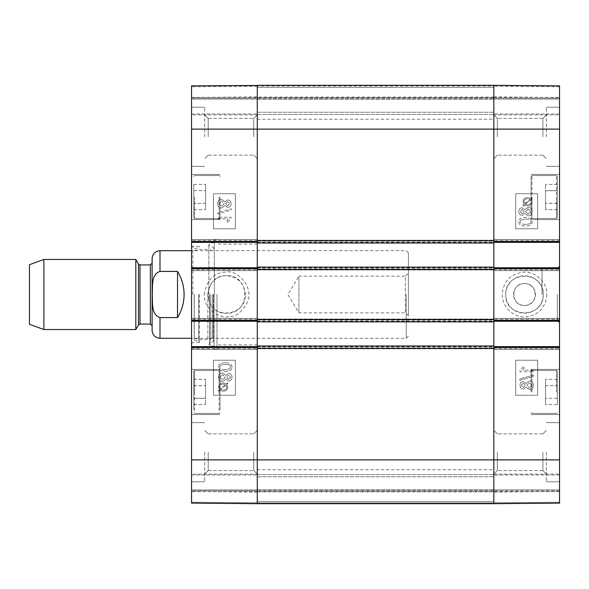 <?xml version="1.0" encoding="UTF-8"?>
<svg xmlns="http://www.w3.org/2000/svg" width="589" height="589" viewBox="0 0 589 589"><rect width="100%" height="100%" fill="white"/><g stroke="black" fill="none" stroke-linecap="round" stroke-linejoin="round"><path stroke-width="0.44" stroke-dasharray="2.94 2.21" d="M493.832 501.504L493.832 503.691L257.26 503.691L257.26 491.425L257.26 503.691L493.832 503.691L493.832 474.557L493.832 501.504L257.26 501.504L257.26 474.557L257.26 501.504L493.832 501.504M257.26 502.873L257.26 491.867L257.26 502.873L493.832 502.873L493.832 503.691L493.832 491.867L493.832 502.873L257.26 502.873M257.26 319.687L257.26 348.165M257.26 345.979L257.26 348.828L257.26 345.979L493.832 345.979L493.832 348.828L493.832 345.979M257.26 321.881L257.26 319.032L257.26 321.881L493.832 321.881L493.832 319.032L493.832 321.881M257.26 240.835L257.26 269.313M257.26 267.119L257.26 269.968L257.26 267.119L493.832 267.119L493.832 269.968L493.832 267.119M257.26 243.021L257.26 240.172L257.26 243.021L493.832 243.021L493.832 240.172L493.832 243.021M257.26 87.496L257.26 114.443L257.26 85.309L257.26 114.443L257.26 87.496L493.832 87.496L493.832 85.309L493.832 503.691L257.26 503.691L493.832 503.691L257.26 503.691L493.832 503.691L493.832 85.309L493.832 114.443L493.832 85.309L493.832 114.443L493.832 87.496L257.26 87.496M257.26 86.127L257.26 97.133L257.26 86.127L493.832 86.127L493.832 97.133L493.832 86.127L257.26 86.127M493.832 85.309L559.55 85.884L559.55 97.494L559.55 86.046L493.832 85.479L493.832 96.92L493.832 85.309L559.55 85.884L493.832 85.309L559.55 85.884L493.832 85.309L559.55 85.884L559.55 114.001L559.55 85.884L559.55 97.354L559.55 85.884L493.832 85.309L493.832 114.001L493.832 85.309L493.832 97.354L493.832 85.309L257.26 85.309L191.55 85.884L257.26 85.309L191.55 85.884L257.26 85.309L257.26 503.691L257.26 491.646L257.26 503.691L191.55 503.116L191.55 85.884L191.55 114.001L191.55 85.884L191.55 97.494L191.55 85.884L191.55 97.354L191.55 85.884L257.26 85.309L257.26 114.001L257.26 85.309L257.26 97.354L257.26 85.309L493.832 85.309L257.26 85.309L493.832 85.309L257.26 85.309L493.832 85.309L257.26 85.309L257.26 503.691L493.832 503.691L493.832 492.08L493.832 503.521L559.55 503.116L559.55 491.506L559.55 502.954L493.832 503.521M257.26 491.425L257.26 474.557L257.26 491.425L493.832 491.425L493.832 474.557L493.832 491.425L257.26 491.425M257.26 294.5L257.26 119.258L257.26 294.5M493.832 269.313L493.832 240.835M493.832 348.165L493.832 319.687M493.832 294.5L493.832 119.258L493.832 294.5M257.26 319.032L493.832 319.032L257.26 319.032M257.26 348.828L493.832 348.828L257.26 348.828M257.26 240.172L493.832 240.172L257.26 240.172M257.26 269.968L493.832 269.968L257.26 269.968M257.26 114.443L493.832 114.443L257.26 114.443M257.26 98.451L493.832 98.451L257.26 98.451M257.26 474.557L493.832 474.557L257.26 474.557M257.26 490.549L493.832 490.549L257.26 490.549M177.525 271.419L160.002 271.419C150.872 274.29 152.779 286.806 152.227 294.5C152.779 302.194 150.872 314.71 160.002 317.581L177.525 317.581L177.525 271.419C186.22 286.806 186.22 302.194 177.525 317.581M152.117 330.422L152.117 258.578M408.405 315.918L405.342 312.847L298.881 312.847L287.859 294.5L298.881 276.153L298.881 312.847L298.881 276.153L405.342 276.153L405.342 312.847L405.342 276.153L408.405 273.082L408.405 315.918L408.405 273.082M408.405 294.5L408.405 252.88L408.405 294.5M406.219 294.5L406.219 338.307L406.219 294.5M29.45 324.289L29.45 264.711M43.895 329.546L43.895 259.454M135.816 329.546L135.816 259.454M152.117 294.5L152.117 325.827L152.117 294.5M226.596 275.733C202.395 274.584 202.395 314.416 226.596 313.267C250.796 314.416 250.796 274.584 226.596 275.733M191.55 502.954L191.55 491.506L191.55 502.954L257.26 503.521L257.26 492.08L257.26 503.521L191.55 503.116L257.26 503.521M191.55 474.123L191.55 474.999L191.55 474.123L191.55 474.999L191.55 474.123L257.26 474.123L257.26 491.646L257.26 474.123L191.55 474.123M191.55 347.51L191.55 346.634L257.26 346.634L257.26 347.51L191.55 347.51L191.55 349.483L191.55 346.634M191.55 321.226L191.55 318.377L191.55 320.35L257.26 320.35L257.26 321.226L191.55 321.226L191.55 320.35M191.55 268.65L191.55 267.774L257.26 267.774L257.26 268.65L191.55 268.65L191.55 270.623L191.55 267.774M191.55 242.366L191.55 239.517L191.55 241.49L257.26 241.49L257.26 242.366L191.55 242.366L191.55 241.49M191.55 114.877L191.55 114.001L191.55 114.877L191.55 114.001L191.55 114.877L257.26 114.877L257.26 114.001L257.26 114.877L257.26 114.001L257.26 114.877L191.55 114.877M191.55 98.23L191.55 99.107L191.55 98.23L257.26 98.23L257.26 97.354L257.26 99.107L257.26 98.23L191.55 98.23M191.55 99.107L191.55 114.001L191.55 99.107L257.26 99.107L257.26 114.001L257.26 99.107L191.55 99.107M191.55 490.77L191.55 489.893L191.55 490.77L257.26 490.77L257.26 491.646L257.26 489.893L257.26 490.77L191.55 490.77M191.55 489.893L191.55 474.999L191.55 489.893L257.26 489.893L257.26 474.999L257.26 489.893L191.55 489.893M191.55 197.02L191.55 219.587L191.55 197.02M191.55 391.979L191.55 369.413L191.55 391.979M191.55 136.788L191.55 107.213L191.55 136.788M191.55 452.212L191.55 481.787L191.55 452.212M191.55 294.5L191.55 343.785L191.55 294.5M193.737 391.979L193.737 371.387L193.737 391.979M193.737 398.326L193.737 379.316L193.737 404.636L193.737 398.326L205.568 398.326L205.568 379.353L205.568 404.636L205.568 379.316L205.568 398.326L193.737 398.326L205.568 398.326M193.737 409.841L193.737 371.387L193.737 409.841M193.737 197.02L193.737 217.613L193.737 197.02M193.737 203.374L193.737 184.401L193.737 209.647L193.737 184.401L193.737 203.374L205.568 203.374L205.568 184.401L205.568 209.647L205.568 184.401L205.568 209.647L205.568 203.374L193.737 203.374M257.26 85.479L257.26 96.92L257.26 85.479L191.55 86.046L257.26 85.309M257.26 239.517L257.26 240.393L257.26 239.517L191.55 239.517L257.26 239.517M257.26 270.623L257.26 269.747L257.26 270.623L191.55 270.623L257.26 270.623M257.26 318.377L257.26 319.253L257.26 318.377L191.55 318.377L257.26 318.377M257.26 349.483L257.26 348.607L257.26 349.483L191.55 349.483L257.26 349.483M257.26 502.815L257.26 491.646L257.26 502.815L191.55 502.24L257.26 502.815M257.26 136.788L257.26 114.929L257.26 136.788M257.26 452.212L257.26 474.071L257.26 452.212M193.737 404.599L205.568 404.599M193.737 385.626L205.568 385.626M193.737 379.353L205.568 379.353M220.021 391.979L220.021 369.413L220.021 391.979M193.737 209.647L205.568 209.647L193.737 209.647M193.737 190.674L205.568 190.674L193.737 190.674M193.737 184.401L205.568 184.401L193.737 184.401M220.021 197.02L220.021 219.587L220.021 197.02M193.737 398.252L205.568 398.252M193.737 379.316L205.568 379.316M193.737 385.707L205.568 385.707M193.737 404.636L205.568 404.636M220.021 409.841L220.021 371.387L220.021 409.841M199.435 294.5L199.435 342.474L199.45 294.5M194.274 294.5L194.274 340.199L194.274 294.5M194.179 294.5L194.179 338.307L194.179 294.5M207.865 294.5L207.865 339.625L207.865 294.5M212.165 294.5L212.165 338.307L212.165 294.5M213.476 294.5L213.476 339.507L213.476 294.5M213.255 294.5L213.255 341.598L213.255 294.5M214.072 294.5L214.072 346.303L214.072 294.5M214.33 294.5L214.33 239.738L214.33 294.5M216.958 294.5L216.958 349.262L216.958 294.5M227.825 222.082L231.124 218.291L231.124 217.245L217.93 217.245L217.915 218.858L228.193 218.858L226.25 222.082L227.81 222.082L231.109 218.291L231.109 217.245L217.915 217.245L217.915 218.858L228.208 218.858L226.264 222.082L227.81 222.082M231.278 210.067L231.278 208.764L217.694 212.57L217.694 213.873L231.278 210.067L231.293 208.764L217.709 212.57L217.709 213.873L231.278 210.067M227.707 201.578L229.798 203.706L227.796 205.833L229.784 203.706L227.693 201.578L225.668 203.691L227.781 205.833L225.683 203.691L227.693 201.578M224.357 203.742L221.707 206.371L224.343 203.742L221.648 201.04L224.343 203.742M219.027 203.691L221.663 201.04L219.012 203.691L221.707 206.371L219.012 203.691M225.057 201.858L221.685 199.376C219.241 199.524 217.908 200.967 217.709 203.706C217.901 206.444 219.241 207.88 221.736 208.027L225.057 205.517L227.722 207.497C229.806 207.38 230.932 206.121 231.109 203.735C230.917 201.313 229.776 200.039 227.678 199.914L225.042 201.858L221.67 199.376C219.218 199.524 217.893 200.967 217.694 203.706C217.886 206.444 219.226 207.88 221.722 208.027L225.042 205.517L227.722 207.497C229.82 207.38 230.947 206.121 231.124 203.735C230.932 201.313 229.791 200.039 227.693 199.914L225.042 201.858M223.179 384.087L223.165 384.087C220.89 384.219 219.726 385.221 219.668 387.091L219.866 388.188L219.682 387.091C219.741 385.221 220.904 384.219 223.179 384.087L225.381 384.595L223.165 384.087M220.404 389.042L219.881 388.188L220.389 389.042L225.366 384.595L220.404 389.042M225.977 385.096L220.985 389.55L225.977 385.096L226.75 387.061C226.75 388.939 225.572 389.947 223.224 390.08L223.209 390.08C225.558 389.947 226.728 388.939 226.736 387.061L225.977 385.096M221 389.55L221.972 389.947L221 389.55M227.413 382.776L226.242 383.829L223.216 382.894C220.308 383.122 218.799 384.507 218.688 387.054L219.609 389.749L218.482 390.757L218.983 391.346L220.161 390.293L223.202 391.273C226.11 391.089 227.626 389.69 227.752 387.069L226.802 384.374L227.921 383.373L227.398 382.776L226.228 383.829L223.202 382.894C220.293 383.122 218.784 384.507 218.674 387.054L219.594 389.749L218.467 390.757L218.968 391.346L220.146 390.293L223.187 391.273C226.095 391.089 227.612 389.69 227.737 387.069L226.787 384.374L227.906 383.373L227.398 382.776M230.704 377.247L228.701 379.382L230.689 377.247L228.598 375.119L230.689 377.247M228.701 379.382L226.588 377.232L228.613 375.119L226.574 377.232L228.687 379.382M225.263 377.284L222.613 379.912L225.248 377.284L222.554 374.582L225.248 377.284M222.627 379.912L219.933 377.232L222.568 374.582L219.918 377.232L222.613 379.912M228.598 373.455L225.962 375.399L222.59 372.918C220.139 373.065 218.813 374.508 218.615 377.247C218.806 379.986 220.146 381.429 222.642 381.576L225.962 379.058L228.628 381.039C230.711 380.921 231.838 379.669 232.007 377.277C231.823 374.854 230.682 373.581 228.584 373.455L225.948 375.399L222.576 372.918C220.124 373.065 218.799 374.508 218.6 377.247C218.791 379.986 220.131 381.429 222.627 381.576L225.948 379.058L228.628 381.039C230.726 380.921 231.852 379.669 232.029 377.277C231.838 374.854 230.697 373.581 228.598 373.455L228.584 373.455M225.315 364.444C229.268 364.576 231.065 365.452 230.697 367.08L229.754 368.854L225.315 369.678L229.739 368.854L230.682 367.08C231.05 365.452 229.254 364.576 225.3 364.444C221.346 364.576 219.557 365.452 219.918 367.057C219.572 365.452 221.361 364.576 225.315 364.444L225.3 364.444M225.315 369.678C221.361 369.546 219.564 368.67 219.933 367.057C219.55 368.67 221.339 369.546 225.3 369.678M232.007 367.057C232.103 364.252 229.865 362.824 225.3 362.78C220.838 362.78 218.607 364.201 218.6 367.057L219.947 370.039L225.3 371.342C229.784 371.342 232.014 369.914 232.007 367.057L232.029 367.057C232.118 364.252 229.879 362.824 225.315 362.78L225.3 362.78M225.315 362.78C220.853 362.78 218.622 364.201 218.615 367.057L219.962 370.039L225.3 371.342M225.315 371.342C229.798 371.342 232.029 369.914 232.029 367.057M235.379 228.782L213.476 228.782L213.476 193.737L235.379 193.737L235.379 228.782L235.357 193.737L213.454 193.737L213.454 228.782L235.357 228.782M235.379 395.263L213.476 395.263L213.476 360.218L235.379 360.218L235.379 395.263L235.357 360.218L213.454 360.218L213.454 395.263L235.357 395.263M245.355 294.507C244.221 283.118 237.971 276.867 226.596 275.755C213.299 275.129 203.455 290.914 209.684 302.636C217.113 320.423 246.386 313.746 245.355 294.507M204.302 294.5C206.791 279.665 214.079 272.228 226.161 272.206C236.056 269.261 254.073 286.004 247.623 301.745C242.02 312.273 235.423 317.287 227.833 316.786C218.777 318.325 203.639 308.724 204.302 294.5M204.692 136.788L204.692 107.213L204.692 136.788M208.197 136.788L208.197 118.433L208.197 136.788M253.756 136.788L253.756 118.433L253.756 136.788M204.692 452.212L204.692 481.787L204.692 452.212M208.197 452.212L208.197 470.567L208.197 452.212M253.756 452.212L253.756 470.567L253.756 452.212M192.861 294.5L192.861 246.526L192.861 294.5M257.26 503.691L191.55 503.116M505.737 294.5C504.618 318.686 544.42 318.671 543.227 294.5C544.391 270.307 504.633 270.329 505.737 294.5M543.264 294.5A18.767 18.767 0 0 0 515.117 278.251A18.767 18.767 0 0 0 515.117 310.749A18.767 18.767 0 0 0 543.264 294.5M559.55 114.877L559.55 114.001L559.55 114.877L559.55 114.001L559.55 114.877L493.832 114.877L493.832 114.001L493.832 114.877L493.832 114.001L493.832 114.877L559.55 114.877M559.55 241.49L559.55 242.366L493.832 242.366L493.832 241.49L559.55 241.49L559.55 239.517L559.55 242.366M559.55 267.774L559.55 270.623L559.55 268.65L493.832 268.65L493.832 267.774L559.55 267.774L559.55 268.65M559.55 320.35L559.55 321.226L493.832 321.226L493.832 320.35L559.55 320.35L559.55 318.377L559.55 321.226M559.55 346.634L559.55 349.483L559.55 347.51L493.832 347.51L493.832 346.634L559.55 346.634L559.55 347.51M559.55 502.24L559.55 489.893L559.55 502.24L493.832 502.815L493.832 490.77L493.832 503.691L493.832 489.893L493.832 502.815L559.55 502.24M559.55 489.893L559.55 474.123L559.55 490.77L559.55 474.123L559.55 489.893L493.832 489.893L493.832 474.123L493.832 490.77L493.832 474.123L493.832 489.893L559.55 489.893M559.55 85.884L559.55 503.116L493.832 503.691M559.55 98.23L559.55 99.107L559.55 98.23L493.832 98.23L493.832 97.354L493.832 99.107L493.832 98.23L559.55 98.23M559.55 99.107L559.55 114.001L559.55 99.107L493.832 99.107L493.832 114.001L493.832 99.107L559.55 99.107M559.55 391.979L559.55 369.413L559.55 391.979M559.55 197.02L559.55 219.587L559.55 197.02M559.55 452.212L559.55 481.787L559.55 452.212M559.55 136.788L559.55 107.213L559.55 136.788M559.55 294.5L559.55 266.022L559.55 294.5M524.505 283.545C510.376 282.875 510.376 306.125 524.505 305.455C538.626 306.125 538.626 282.875 524.505 283.545A10.955 10.955 0 0 0 515.014 299.978A10.955 10.955 0 0 0 533.987 299.978A10.955 10.955 0 0 0 524.505 283.545M557.356 197.02L557.356 217.613L557.356 197.02M557.356 190.674L557.356 209.684L557.356 184.364L557.356 190.674L545.532 190.674L545.532 209.647L545.532 184.364L545.532 209.684L545.532 190.674L557.356 190.674L545.532 190.674M557.356 214.889L557.356 176.435L557.356 214.889M557.356 391.979L557.356 371.387L557.356 391.979M557.356 385.626L557.356 404.599L557.356 379.353L557.356 404.599L557.356 385.626L545.532 385.626L545.532 404.599L545.532 379.353L545.532 404.599L545.532 379.353L545.532 385.626L557.356 385.626M493.832 349.483L493.832 348.607L493.832 349.483L559.55 349.483L493.832 349.483M493.832 318.377L493.832 319.253L493.832 318.377L559.55 318.377L493.832 318.377M493.832 270.623L493.832 269.747L493.832 270.623L559.55 270.623L493.832 270.623M493.832 239.517L493.832 240.393L493.832 239.517L559.55 239.517L493.832 239.517M493.832 452.212L493.832 474.071L493.832 452.212M493.832 136.788L493.832 114.929L493.832 136.788M557.356 379.353L545.532 379.353L557.356 379.353M557.356 398.326L545.532 398.326L557.356 398.326M557.356 404.599L545.532 404.599L557.356 404.599M531.072 391.979L531.072 369.413L531.072 391.979M557.356 184.401L545.532 184.401M557.356 203.374L545.532 203.374M557.356 209.647L545.532 209.647M531.072 197.02L531.072 219.587L531.072 197.02M557.356 203.293L545.532 203.293M557.356 184.364L545.532 184.364M557.356 190.748L545.532 190.748M557.356 209.684L545.532 209.684M531.072 214.889L531.072 176.435L531.072 214.889M533.185 370.157L522.907 370.157L524.851 366.925L523.29 366.925L519.991 370.724L519.991 371.769L533.185 371.769L533.185 370.157L522.907 370.157M522.892 370.157L524.836 366.925L523.275 366.925L519.977 370.724L519.977 371.769L533.185 371.769M533.17 371.769L533.17 370.157M519.822 378.948L519.822 380.251L533.406 376.445L533.406 375.141L519.807 378.948L519.822 380.251M519.807 380.251L533.406 376.445M533.391 376.445L533.406 375.141M533.391 375.141L519.807 378.948M521.294 385.309L523.304 383.174L521.317 385.309L523.407 387.437L521.317 385.309M523.304 383.174L525.417 385.316L523.393 387.437L525.432 385.316L523.319 383.174M526.735 385.272L529.386 382.644L526.75 385.272L529.445 387.974L526.75 385.272M529.371 382.644L532.066 385.316L529.43 387.974L532.081 385.316L529.386 382.644M529.415 389.638C531.86 389.491 533.185 388.048 533.391 385.309C533.192 382.57 531.852 381.127 529.364 380.98L526.036 383.498L523.378 381.51C521.294 381.635 520.168 382.887 519.991 385.28C520.175 387.702 521.317 388.976 523.415 389.093L526.051 387.15L529.43 389.638C531.874 389.491 533.2 388.048 533.406 385.309C533.207 382.57 531.867 381.127 529.378 380.98L526.051 383.498L523.378 381.51C521.28 381.635 520.146 382.887 519.977 385.28C520.161 387.702 521.302 388.976 523.4 389.093L526.036 387.15L529.43 389.638M527.626 204.729L525.432 204.221L527.641 204.729C529.916 204.597 531.087 203.595 531.145 201.732C531.072 203.595 529.901 204.597 527.626 204.729M525.432 204.221L530.402 199.781L530.939 200.628L530.424 199.781L525.447 204.221M530.925 200.628L531.123 201.732L530.939 200.628M524.828 203.728L529.82 199.273L524.828 203.728L524.07 201.755C524.063 199.877 525.241 198.868 527.589 198.736L527.604 198.736C525.255 198.868 524.077 199.877 524.07 201.755L524.814 203.728M528.826 198.868L529.805 199.273L528.841 198.868M527.604 197.543C524.696 197.727 523.179 199.134 523.061 201.747L524.011 204.449L522.885 205.451L523.407 206.047L524.585 204.987L527.611 205.922C530.512 205.694 532.022 204.309 532.139 201.762L531.212 199.075L532.346 198.066L531.845 197.47L530.66 198.522L527.626 197.543C524.711 197.727 523.194 199.134 523.076 201.747L524.026 204.449L522.899 205.451L523.393 206.047L524.571 204.987L527.597 205.922C530.498 205.694 532.007 204.309 532.125 201.762L531.197 199.075L532.331 198.066L531.83 197.47L530.645 198.522L527.626 197.543M522.2 213.697L520.102 211.576L522.104 209.441L520.116 211.576L522.215 213.697L524.239 211.584L522.126 209.441L524.225 211.584L522.215 213.697M528.237 214.241L525.543 211.532L528.178 208.911L525.557 211.532L528.252 214.241L530.888 211.584L528.252 214.241M528.178 208.911L530.873 211.584L528.193 208.911M524.843 213.417L528.215 215.898C530.667 215.751 531.992 214.315 532.198 211.576C532 208.837 530.66 207.394 528.171 207.247L524.843 209.758L522.185 207.777C520.102 207.895 518.968 209.154 518.799 211.547C518.983 213.962 520.124 215.235 522.222 215.36L524.858 213.417L528.237 215.898C530.682 215.751 532.007 214.315 532.213 211.576C532.014 208.837 530.674 207.394 528.186 207.247L524.858 209.758L522.185 207.777C520.087 207.895 518.953 209.154 518.784 211.547C518.968 213.962 520.109 215.235 522.207 215.36L524.858 213.417M521.059 219.969L525.506 219.137L521.074 219.969L520.131 221.744L521.074 219.969M525.491 224.38L525.506 224.38C521.537 224.247 519.741 223.371 520.116 221.744C519.756 223.371 521.552 224.247 525.506 224.38C529.459 224.24 531.249 223.371 530.888 221.758C531.234 223.371 529.445 224.24 525.491 224.38M525.491 219.137C529.452 219.27 531.241 220.146 530.873 221.758C531.256 220.146 529.467 219.27 525.506 219.137M518.799 221.758C518.703 224.571 520.941 225.992 525.506 226.036L525.506 226.036C529.967 226.043 532.198 224.615 532.213 221.758L530.858 218.777L525.506 217.474C521.029 217.474 518.791 218.902 518.799 221.758C518.688 224.571 520.926 225.992 525.491 226.036C529.953 226.043 532.184 224.615 532.198 221.758L530.844 218.777L525.491 217.474C521.015 217.474 518.776 218.902 518.784 221.758L518.799 221.758M515.714 360.218L537.617 360.218L537.617 395.263L515.714 395.263L515.714 360.218L515.736 395.263L537.647 395.263L537.647 360.218L515.736 360.218M515.714 193.737L537.617 193.737L537.617 228.782L515.714 228.782L515.714 193.737L515.736 228.782L537.647 228.782L537.647 193.737L515.736 193.737M546.813 294.507C545.841 310.16 534.856 316.418 525.013 316.801C516.406 317.935 502.785 309.409 502.24 295.406C502.969 281.763 509.949 274.04 523.179 272.236C533.722 270.609 547.733 281.741 546.813 294.507M546.408 452.212L546.408 481.787L546.408 452.212M542.903 452.212L542.903 470.567L542.903 452.212M497.337 452.212L497.337 470.567L497.337 452.212M546.408 136.788L546.408 107.213L546.408 136.788M542.903 136.788L542.903 118.433L542.903 136.788M497.337 136.788L497.337 118.433L497.337 136.788M557.356 294.5L557.356 320.784L557.356 294.5M542.027 294.5L542.027 268.216L542.027 294.5M493.832 474.123L559.55 474.123L493.832 474.123M559.55 490.77L493.832 490.77L559.55 490.77M257.26 346.634L493.832 346.634M257.26 321.226L493.832 321.226M257.26 319.908L493.832 319.908M257.26 321.005L493.832 321.005M257.26 347.952L493.832 347.952M257.26 346.855L493.832 346.855M257.26 242.145L493.832 242.145M257.26 241.048L493.832 241.048M257.26 242.366L493.832 242.366M257.26 267.774L493.832 267.774M257.26 269.092L493.832 269.092M257.26 267.995L493.832 267.995M257.26 112.249L493.832 112.249L257.26 112.249M257.26 99.327L493.832 99.327L257.26 99.327M257.26 97.575L493.832 97.575L257.26 97.575M257.26 476.751L493.832 476.751L257.26 476.751M257.26 489.673L493.832 489.673L257.26 489.673M191.55 129.116L559.55 129.116M191.55 459.884L559.55 459.884M160.002 338.307L160.002 317.581M160.002 271.419L160.002 250.693M138.467 324.951L138.467 264.049M139.983 324.075L139.983 264.925M150.364 324.075L150.364 264.925M194.613 391.979L194.613 370.51L194.613 391.979M219.145 391.979L219.145 370.51L219.145 391.979M194.613 197.02L194.613 218.49L194.613 197.02M219.145 197.02L219.145 218.49L219.145 197.02M194.613 410.607L194.613 370.51L194.613 410.607M219.145 410.607L219.145 370.51L219.145 410.607M198.684 294.5L198.684 341.303L198.684 294.5M209.721 294.5L209.721 343.092L209.721 294.5M210.104 294.5L210.104 345.817L210.104 294.5M257.26 491.646L191.55 491.646L257.26 491.646M191.55 474.999L257.26 474.999L191.55 474.999M191.55 348.607L257.26 348.607L191.55 348.607M257.26 319.253L191.55 319.253L257.26 319.253M257.26 240.393L191.55 240.393L257.26 240.393M191.55 269.747L257.26 269.747L191.55 269.747M191.55 114.001L257.26 114.001L191.55 114.001M191.55 97.354L257.26 97.354L191.55 97.354M257.26 86.185L191.55 86.76L257.26 86.185M556.48 391.979L556.48 370.51L556.48 391.979M531.948 391.979L531.948 370.51L531.948 391.979M556.48 197.02L556.48 218.49L556.48 197.02M531.948 197.02L531.948 218.49L531.948 197.02M556.48 215.648L556.48 175.559L556.48 215.648M531.948 215.648L531.948 175.559L531.948 215.648M493.832 85.479L559.55 86.046M559.55 86.76L493.832 86.185L559.55 86.76M493.832 97.354L559.55 97.354L493.832 97.354M559.55 114.001L493.832 114.001L559.55 114.001M559.55 240.393L493.832 240.393L559.55 240.393M493.832 269.747L559.55 269.747L493.832 269.747M493.832 348.607L559.55 348.607L493.832 348.607M559.55 319.253L493.832 319.253L559.55 319.253M559.55 474.999L493.832 474.999L559.55 474.999M559.55 491.646L493.832 491.646L559.55 491.646M493.832 97.133L257.26 97.133M257.26 491.867L493.832 491.867M257.26 469.742L493.832 469.742M257.26 119.258L493.832 119.258M408.405 252.88L406.219 250.693L191.55 250.693M408.405 336.12L406.219 338.307L191.55 338.307M194.613 413.441L193.737 412.565L194.613 413.441L219.145 413.441L220.021 412.565L219.145 413.441L194.613 413.441M194.613 370.51L193.737 371.387L194.613 370.51L219.145 370.51L220.021 371.387L219.145 370.51L194.613 370.51M194.613 218.49L193.737 217.613L194.613 218.49L219.145 218.49L220.021 217.613L219.145 218.49L194.613 218.49M194.613 175.559L193.737 176.435L194.613 175.559L219.145 175.559L220.021 176.435L219.145 175.559L194.613 175.559M216.958 349.262L214.33 349.262L214.072 346.303L210.104 345.817L208.859 344.403L209.721 343.092L213.255 341.598L213.476 339.507L212.165 338.307L207.865 339.625L199.45 339.625L194.179 338.307L194.274 340.199L198.684 341.303L199.435 342.253M216.958 239.738L214.33 239.738L214.072 242.697L210.104 243.183L208.859 244.597L209.721 245.907L213.255 247.402L213.476 249.493L212.165 250.693L207.865 249.375L199.45 249.375L194.179 250.693L194.274 248.801L198.684 247.697L199.435 246.747M208.859 294.5L208.859 244.597L208.859 294.5M208.197 118.433L204.692 114.929L208.197 118.433L253.756 118.433L208.197 118.433M208.197 155.135L204.692 158.64L208.197 155.135L253.756 155.135L208.197 155.135M208.197 433.865L204.692 430.36L208.197 433.865L253.756 433.865L208.197 433.865M208.197 470.567L204.692 474.071L208.197 470.567L253.756 470.567L208.197 470.567M253.756 155.135L257.26 158.64L253.756 155.135M253.756 118.433L257.26 114.929L253.756 118.433M253.756 470.567L257.26 474.071L253.756 470.567M253.756 433.865L257.26 430.36L253.756 433.865M204.692 422.644L191.55 422.644L204.692 422.644M204.692 481.787L191.55 481.787L204.692 481.787M204.692 107.213L191.55 107.213L204.692 107.213M204.692 166.356L191.55 166.356L204.692 166.356M220.021 369.413L191.55 369.413L220.021 369.413M220.021 414.538L191.55 414.538L220.021 414.538M220.021 174.462L191.55 174.462L220.021 174.462M220.021 219.587L191.55 219.587L220.021 219.587M199.435 246.526L192.861 246.526L191.55 245.215M199.435 342.474L192.861 342.474L191.55 343.785M257.26 244.118L216.958 244.118M257.26 344.882L216.958 344.882M257.26 492.08L191.55 491.506M257.26 96.92L191.55 97.494M556.48 370.51L557.356 371.387L556.48 370.51L531.948 370.51L531.072 371.387L531.948 370.51L556.48 370.51M556.48 413.441L557.356 412.565L556.48 413.441L531.948 413.441L531.072 412.565L531.948 413.441L556.48 413.441M556.48 175.559L557.356 176.435L556.48 175.559L531.948 175.559L531.072 176.435L531.948 175.559L556.48 175.559M556.48 218.49L557.356 217.613L556.48 218.49L531.948 218.49L531.072 217.613L531.948 218.49L556.48 218.49M542.903 470.567L546.408 474.071L542.903 470.567L497.337 470.567L542.903 470.567M542.903 433.865L546.408 430.36L542.903 433.865L497.337 433.865L542.903 433.865M542.903 155.135L546.408 158.64L542.903 155.135L497.337 155.135L542.903 155.135M542.903 118.433L546.408 114.929L542.903 118.433L497.337 118.433L542.903 118.433M497.337 433.865L493.832 430.36L497.337 433.865M497.337 470.567L493.832 474.071L497.337 470.567M497.337 118.433L493.832 114.929L497.337 118.433M497.337 155.135L493.832 158.64L497.337 155.135M546.408 166.356L559.55 166.356L546.408 166.356M546.408 107.213L559.55 107.213L546.408 107.213M546.408 481.787L559.55 481.787L546.408 481.787M546.408 422.644L559.55 422.644L546.408 422.644M531.072 219.587L559.55 219.587L531.072 219.587M531.072 174.462L559.55 174.462L531.072 174.462M531.072 414.538L559.55 414.538L531.072 414.538M531.072 369.413L559.55 369.413L531.072 369.413M542.027 320.784L557.356 320.784L559.55 322.978M542.027 268.216L557.356 268.216L559.55 266.022M493.832 96.92L559.55 97.494M493.832 492.08L559.55 491.506"/><path stroke-width="0.88" d="M257.26 503.521L257.26 348.165L493.832 348.165L493.832 503.691L493.832 459.884L559.55 459.884L559.55 346.634L493.832 346.634L493.832 347.51L493.832 345.979L257.26 345.979L257.26 347.51L257.26 346.634L191.55 346.634L191.55 502.954M257.26 345.979L257.26 321.881L493.832 321.881L493.832 320.35L493.832 321.226L559.55 321.226L559.55 267.774L493.832 267.774L493.832 268.65L493.832 267.119L257.26 267.119L257.26 268.65L257.26 267.774L191.55 267.774L191.55 321.226L257.26 321.226L257.26 320.35L257.26 321.881M257.26 319.687L257.26 269.313L493.832 269.313L493.832 319.687L257.26 319.687M257.26 267.119L257.26 243.021L493.832 243.021L493.832 241.49L493.832 242.366L559.55 242.366L559.55 86.046M191.55 267.774L191.55 242.366L257.26 242.366L257.26 241.49L257.26 243.021M257.26 85.479L191.55 85.884L191.55 241.49L257.26 241.49L257.26 129.116L493.832 129.116L493.832 240.835L257.26 240.835L257.26 85.309L493.832 85.309L493.832 129.116L493.832 85.309L559.55 85.884M493.832 243.021L493.832 267.119M493.832 321.881L493.832 345.979M191.55 347.51L257.26 347.51L257.26 503.691L493.832 503.691L559.55 503.116L559.55 459.884M177.525 317.581L160.002 317.581C150.872 314.71 152.779 302.194 152.227 294.5C152.779 286.806 150.872 274.29 160.002 271.419L177.525 271.419C181.854 278.509 184.048 286.202 184.099 294.5C184.048 302.798 181.854 310.491 177.525 317.581L177.525 271.419M160.002 271.419L160.002 250.693C155.216 251.157 152.588 253.785 152.117 258.578L152.117 330.422C152.588 335.215 155.216 337.843 160.002 338.307L191.55 338.307M43.895 259.454L29.45 264.711L29.45 324.289L43.895 329.546L135.816 329.546L135.816 259.454L43.895 259.454L43.895 329.546M191.55 346.634L191.55 321.226M191.55 241.49L191.55 242.366M191.55 129.116L257.26 129.116L257.26 85.309M191.55 320.35L257.26 320.35L257.26 268.65L191.55 268.65M257.26 503.691L191.55 503.116M559.55 242.366L559.55 267.774M559.55 321.226L559.55 346.634M559.55 347.51L493.832 347.51L493.832 459.884L191.55 459.884M559.55 268.65L493.832 268.65L493.832 320.35L559.55 320.35M559.55 129.116L493.832 129.116L493.832 241.49L559.55 241.49M160.002 317.581L160.002 338.307M138.467 324.951L139.983 324.075L139.983 264.925L138.467 264.049L138.467 324.951L135.816 329.546M139.983 264.925L150.364 264.925L150.364 324.075L152.117 325.827M160.002 250.693L191.55 250.693M138.467 264.049L135.816 259.454M139.983 324.075L150.364 324.075M150.364 264.925L152.117 263.173"/></g></svg>
